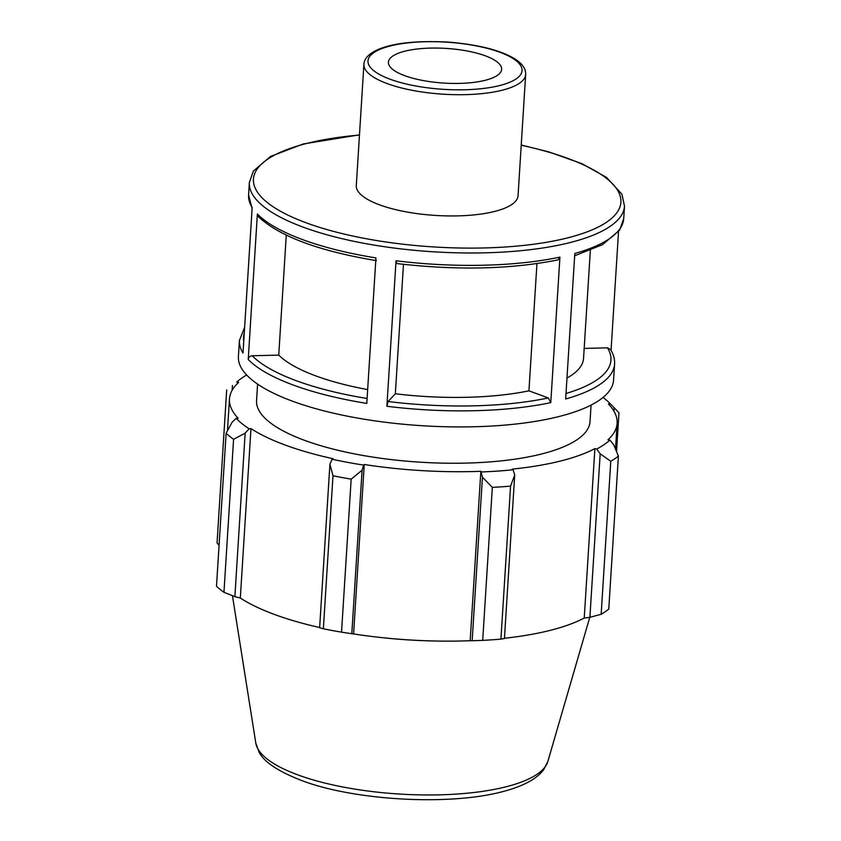 <?xml version="1.0" encoding="UTF-8"?>
<svg xmlns="http://www.w3.org/2000/svg" width="841" height="841" viewBox="0 0 841 841"><rect width="100%" height="100%" fill="white"/><g stroke="black" fill="none" stroke-linecap="round" stroke-linejoin="round"><path stroke-width="1.26" d="M484.9 80.379A56.725 17.377 -176.4 0 1 422.75 80.473A56.725 17.377 -176.4 0 1 388.405 62.181A56.725 17.377 -176.4 0 1 405.152 51.122A56.725 17.377 -176.4 0 1 467.302 51.017A56.725 17.377 -176.4 0 1 501.635 69.309A56.725 17.377 -176.4 0 1 484.9 80.379M525.667 74.513L518.045 195.753A81.041 24.82 -176.4 0 1 494.13 211.564A81.041 24.82 -176.4 0 1 405.341 211.711A81.041 24.82 -176.4 0 1 356.29 185.577L363.911 64.337A81.041 24.82 3.6 0 0 387.365 83.658A81.041 24.82 3.6 0 0 501.762 90.323A81.041 24.82 3.6 0 0 525.667 74.513C525.951 68.752 522.198 63.464 514.419 58.628C500.08 50.029 477.835 44.499 447.696 42.05C415.896 40.494 392.432 43.101 377.315 49.871C368.684 53.877 364.216 58.691 363.911 64.337M613.562 380.09A187.942 57.566 -176.4 0 1 422.371 425.735A187.942 57.566 -176.4 0 1 238.413 356.479L239.422 340.426A187.942 57.566 3.6 0 0 243.017 353.02L252.163 207.527A187.942 57.566 -176.4 0 1 248.579 194.923L249.356 182.539A187.942 57.566 3.6 0 0 303.727 227.354A187.942 57.566 3.6 0 0 506.702 251.848A187.942 57.566 3.6 0 0 624.506 206.14L623.728 218.534A187.942 57.566 -176.4 0 1 574.813 253.477L565.657 398.97A187.942 57.566 3.6 0 0 614.582 364.027L613.562 380.09M611.05 350.35L618.524 231.653M257.378 214.024L248.221 359.517A187.942 57.566 3.6 0 0 366.792 403.407L375.948 257.914A187.942 57.566 -176.4 0 1 257.378 214.024L258.313 216.6M396.027 260.773L386.881 406.266A187.942 57.566 3.6 0 0 550.781 402.608L559.927 257.115A187.942 57.566 -176.4 0 1 396.027 260.773L396.815 263.359M396.531 263.517C456.852 270.55 510.697 269.341 558.056 259.89L559.927 257.115M610.482 349.414L607.475 347.848L584.169 348.405M590.34 250.418L583.549 358.382A156.626 47.969 -176.4 0 1 566.971 378.061M367.664 389.583A156.626 47.969 -176.4 0 1 278.739 355.123L252.195 355.754C249.914 356.027 248.589 357.288 248.221 359.517M550.781 402.608L548.29 397.94L528.936 390.844A156.626 47.969 -176.4 0 1 395.333 393.777L388.121 401.504L386.881 406.266M286.276 235.165L278.739 355.123M403.48 264.337L395.333 393.777M528.936 390.844L536.947 263.601M231.948 422.445L226.113 433.273A208.831 63.958 3.6 0 0 233.577 439.307L245.162 433.126L249.115 428.784A196.3 60.121 -176.4 0 1 236.174 418.324L231.948 422.445M249.115 428.784L250.975 428.595A194.208 59.48 3.6 0 0 333.078 458.713L332.111 459.228L329.914 464.221L332.994 475.775A208.831 63.958 3.6 0 0 351.16 479.149L362.093 470.193L363.606 465.084A196.3 60.121 -176.4 0 1 332.111 459.228M363.606 465.084L364.248 464.505A194.208 59.48 3.6 0 0 480.842 471.296L482.44 477.204L492.332 487.37A208.831 63.958 3.6 0 0 510.561 486.119L514.724 474.986L513.063 469.772A196.3 60.121 -176.4 0 1 481.451 471.948M513.063 469.772L512.106 469.141A194.208 59.48 3.6 0 0 594.892 448.621L596.732 449.031L600.18 453.804L610.787 461.267A208.831 63.958 3.6 0 0 618.398 456.127L613.657 444.679L609.935 440.095A196.3 60.121 -176.4 0 1 596.732 449.031M609.935 440.095L607.948 439.79A194.208 59.48 3.6 0 0 617.126 423.307A194.208 59.48 3.6 0 0 608.421 403.974L610.419 403.901L618.976 412.763L616.537 451.575M603.092 397.415A196.3 60.121 -176.4 0 1 610.009 403.48A196.3 60.121 -176.4 0 1 610.419 403.901M239.012 380.143L236.657 382.129A196.3 60.121 -176.4 0 1 239.012 380.143A196.3 60.121 -176.4 0 1 246.634 374.991M236.657 382.129L238.644 382.445A194.208 59.48 3.6 0 0 229.467 398.918A194.208 59.48 3.6 0 0 238.171 418.25L236.174 418.324M591.065 405.089L590.025 421.604A167.065 51.164 -176.4 0 1 540.731 454.203A167.065 51.164 -176.4 0 1 357.688 454.497A167.065 51.164 -176.4 0 1 256.558 400.621L257.598 384.116M250.975 428.595L240.316 598.014L234.87 596.647L245.162 433.126M233.577 439.307L223.958 592.306L234.87 596.647M232.137 390.308L232.431 385.483M226.692 389.919L217.062 542.929L219.07 545.336M618.398 456.127L608.768 609.126A208.831 63.958 -176.4 0 1 601.157 614.277L610.787 461.267M510.561 486.119L500.931 639.128L504.442 638.508L514.724 474.986M364.248 464.505L353.588 633.935L351.801 633.715L362.093 470.193M351.16 479.149L341.541 632.159L351.801 633.715M600.18 453.804L589.888 617.326L601.157 614.277M594.892 448.621L584.232 618.051A194.208 59.48 -176.4 0 1 549.162 630.624A194.208 59.48 -176.4 0 1 504.453 638.256M589.888 617.326L584.232 618.051M482.44 477.204L472.158 640.726L470.182 640.726A194.208 59.48 -176.4 0 1 436.037 641.021L434.555 641A183.653 56.252 -176.4 0 1 383.307 637.772L381.835 637.615A194.208 59.48 -176.4 0 1 353.588 633.935M500.931 639.128A208.831 63.958 -176.4 0 1 482.702 640.379L492.332 487.37M472.158 640.726L482.702 640.379M436.037 641.021A194.208 59.48 -176.4 0 1 381.835 637.615M341.541 632.159A208.831 63.958 -176.4 0 1 323.365 628.784L332.994 475.775M329.914 464.221L319.633 627.743L323.365 628.784M319.643 627.523A194.208 59.48 -176.4 0 1 240.316 598.014M223.958 592.306A208.831 63.958 -176.4 0 1 216.494 586.282L226.113 433.273M614.151 407.717L613.93 411.144M480.842 471.296L470.182 640.726M390.329 79.306A77.172 23.632 -176.4 0 1 390.771 45.845A77.172 23.632 -176.4 0 1 499.712 52.195A77.172 23.632 -176.4 0 1 499.27 85.645A77.172 23.632 -176.4 0 1 390.329 79.306M607.475 347.848A184.084 56.379 -176.4 0 1 566.004 393.483M243.753 341.194A184.084 56.379 -176.4 0 1 244.279 332.847M367.096 398.497A184.084 56.379 -176.4 0 1 252.195 355.754M548.29 397.94A184.084 56.379 -176.4 0 1 388.121 401.504M521.22 145.23A184.084 56.379 -176.4 0 1 617.368 189.887A184.084 56.379 -176.4 0 1 523.501 245.446A184.084 56.379 -176.4 0 1 306.702 223.002A184.084 56.379 -176.4 0 1 359.464 135.054M255.811 743.087L258.944 751.833C263.696 761.757 277.908 771.302 301.583 780.48C352.411 800.064 447.622 806.277 502.413 791.686C512.495 789.11 521.094 785.936 528.232 782.151C534.697 778.787 539.817 774.677 543.591 769.809L547.848 761.462A146.649 44.909 -176.4 0 1 505.115 787.029A146.649 44.909 -176.4 0 1 298.092 774.971A146.649 44.909 -176.4 0 1 255.811 743.087L232.431 595.68M623.728 218.534L619.691 230.014L602.545 244.647L574.666 255.769M252.1 208.6L248.579 194.923M376.39 260.647C318.634 250.986 279.275 236.3 258.324 216.61M610.503 349.425C613.478 354.156 614.845 359.023 614.582 364.027M244.636 327.296L239.422 340.426M249.356 182.539L253.393 171.059L270.466 156.468L303.223 143.979L359.475 134.833M521.231 145.009L548.689 151.853L581.972 163.701L606.561 177.43L621.92 194.208L624.506 206.14M610.009 403.48L614.96 408.537M547.848 761.462L589.762 617.347M617.126 423.307L615.507 449.094M229.467 398.918L227.459 430.75"/></g></svg>
